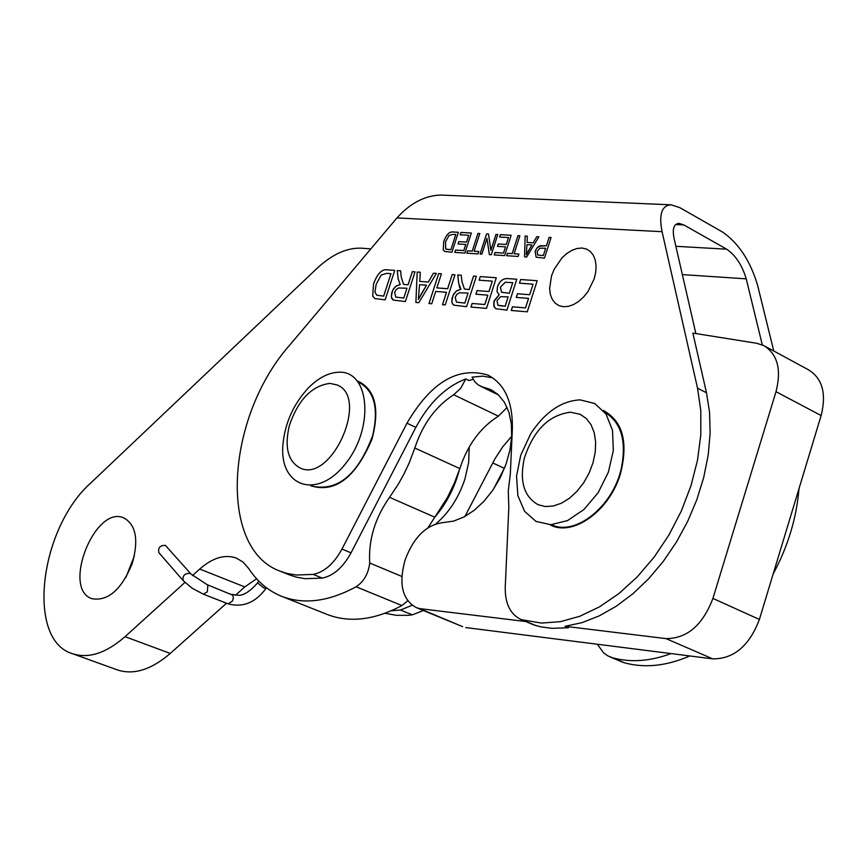 <?xml version="1.0" encoding="UTF-8"?>
<svg xmlns="http://www.w3.org/2000/svg" width="867" height="867" viewBox="0 0 867 867"><rect width="100%" height="100%" fill="white"/><g stroke="black" fill="none" stroke-linecap="round" stroke-linejoin="round"><path stroke-width="1.3" d="M191.033 574.084L165.391 545.343C159.951 545.376 157.794 547.836 158.91 552.702L159.095 552.908M508.831 507.249L508.279 491.015L510.327 473.978L512.364 428.786C512.852 401.681 504.659 383.767 487.807 375.043C457.906 366.21 430.953 382.26 406.959 423.215L341.966 549.071C334.012 563.604 324.421 572.047 313.193 574.398L296.2 575.027L287.096 573.445L280.626 571.353C217.65 549.526 225.463 417.439 289.838 344.958L396.967 217.91L662.074 231.695L697.523 388.134L700.796 410.698L700.796 434.952L697.491 460.236L690.945 485.834L681.332 511.01L668.923 535.026L654.086 557.188L637.256 576.891L618.93 593.559L599.628 606.781L579.925 616.22L560.342 621.682L541.431 623.08L521.262 619.645C510.284 614.432 504.941 603.573 505.244 587.046L508.831 507.249M594.177 278.849L587.989 291.529L583.643 296.947L578.755 301.358L573.575 304.555L568.362 306.376L563.377 306.734L558.89 305.607L555.097 303.082L552.203 299.267L550.339 294.379L549.591 288.646L551.531 275.847L554.121 269.399L561.892 257.998L566.704 253.587L571.819 250.357L576.999 248.471L581.974 248.027L586.504 249.035L590.351 251.484L593.331 255.234L595.271 260.111L596.084 265.876L595.716 272.227L594.177 278.849M527.049 242.457L533.194 242.814L536.792 236.702L538.862 236.821L526.659 257.011L524.557 256.87L525.12 236.052L527.331 236.171L527.049 242.457L533.227 242.836L536.792 236.702M458.058 243.985L458.816 241.633L466.554 242.099L468.722 235.282L460.149 234.794L460.908 232.432L471.345 233.028L464.885 253.056L454.785 252.405L455.543 250.054L463.791 250.574L465.763 244.451L458.036 243.974L458.795 241.622L466.533 242.088L468.722 235.282M372.712 296.189L373.504 283.975C377.416 273.452 382.087 268.748 387.538 269.865L394.734 270.385L385.154 299.841L374.956 298.562L372.712 296.189L373.525 283.986C377.438 273.463 382.119 268.759 387.56 269.875L394.734 270.396M466.858 253.186L467.616 250.823L472.266 251.116L477.945 233.396L479.819 233.505L474.108 251.224L478.768 251.517L477.999 253.89L466.836 253.175L467.595 250.812L472.244 251.105L477.966 233.407L479.809 233.516M419.726 281.407L428.309 282.068L433.489 273.192L436.372 273.408L418.815 302.681L415.878 302.431L417.2 272.021L420.278 272.238L419.747 281.428L428.309 282.068M488.489 233.992L490.885 250.281L495.978 234.404L497.788 234.513L491.296 254.746L489.356 254.616L486.961 238.306L481.879 254.139L480.08 254.031L486.56 233.884L488.489 233.992L486.56 233.884M438.669 273.571L441.422 273.777L436.86 287.887L447.632 288.733L452.195 274.557L454.969 274.752L445.248 304.902L442.484 304.675L446.483 292.287L435.711 291.431L431.733 303.764L428.992 303.537L438.669 273.571L441.411 273.788M506.252 244.461L508.463 237.547L499.62 237.049L500.389 234.654L511.14 235.26L504.627 255.602L494.223 254.931L494.992 252.535L503.489 253.077L505.483 246.857L497.506 246.38L498.276 243.985L506.274 244.472L508.463 237.547M517.458 293.772L529.704 294.726L533.064 284.17L519.485 283.162L520.655 279.521L537.182 280.713L527.277 311.817L511.281 310.473L512.451 306.81L525.5 307.893L528.534 298.389L516.288 297.424L517.458 293.772L529.704 294.726M512.191 253.619L517.946 235.64L519.875 235.748L514.12 253.738L518.91 254.042L518.141 256.459L506.631 255.722L507.401 253.316L512.224 253.63L517.967 235.661L519.875 235.77M499.175 294.672L497.029 291.648L497.463 286.912C499.63 280.843 503.283 278.079 508.43 278.632L516.765 279.239L506.913 310.104L495.967 308.75L494.071 306.831L494.06 300.936L499.208 294.682L497.051 291.659L497.485 286.934C499.652 280.854 503.304 278.09 508.463 278.643L516.765 279.25M536.142 257.206L535.112 251.484L536.781 248.19L540.195 245.751L546.448 245.784L549.093 237.395L551.065 237.504L544.487 258.149L536.185 257.239L535.08 251.463L536.76 248.168L538.819 246.261L546.427 245.773L549.114 237.406L551.054 237.515M477.078 290.618L488.945 291.55L492.283 281.157L479.115 280.182L480.264 276.584L496.303 277.754L486.485 308.381L470.976 307.07L472.125 303.472L484.794 304.523L487.785 295.159L475.918 294.216L477.078 290.618L488.945 291.55M401.258 277.147L403.513 284.343L408.054 284.831L412.324 271.664L415.022 271.859L405.388 301.543L393.336 300.09L391.364 297.186L391.689 292.905L393.434 288.895L396.295 285.915L400.175 284.539L398.126 278.849L397.27 270.569L400.587 270.807L401.258 277.147M461.211 275.207L461.981 281.699L464.419 289.069L469.177 289.578L473.512 276.096L476.33 276.302L466.565 306.701L453.875 305.162L451.967 302.778L451.945 298.595L453.907 293.718L456.876 290.673L460.919 289.275L458.73 283.433L457.733 274.958L461.211 275.207L457.733 274.958M443.687 241.676C446.332 234.524 449.561 231.305 453.365 232.009L458.372 232.291L451.935 252.221L444.793 251.473L443.243 249.924L443.72 241.687C446.364 234.545 449.583 231.316 453.387 232.02L458.372 232.302M313.052 486.214L313.594 486.452C338.629 490.885 358.342 473.881 372.723 435.44C378.825 408.801 374.446 391.234 359.61 382.737L358.385 382.163M308.284 388.015C318.568 377.644 328.94 372.377 339.387 372.203C369.775 371.228 374.306 427.908 345.727 463.433C317.81 499.825 279.445 487.471 282.87 445.259C284.799 423.421 293.274 404.336 308.284 388.004M329.915 383.398L336.862 384.872C369.927 396.869 331.378 483.753 299.993 467.942C287.822 461.103 284.3 446.917 289.405 425.394C298.259 399.752 311.762 385.761 329.915 383.398M551.65 524.763L551.65 524.763C575.146 536.402 612.655 506.794 621.195 468.949C626.83 441.281 621.368 422.402 604.808 412.302M580.056 399.86L594.74 403.491L606.033 414.036L612.503 430.357L613.337 450.558L608.352 472.222L598.143 492.705L583.957 509.493L567.549 520.579L550.913 524.698L536.023 521.446L524.589 511.335L517.87 495.631L516.548 476.189L520.731 455.218L530.626 433.901C544.79 412.269 561.263 400.922 580.056 399.86M570.475 412.215L580.186 414.318L586.276 418.49L591.023 424.7L594.209 432.633L595.64 441.91L595.25 452.075L593.05 462.631L589.137 473.024L583.708 482.735L577.054 491.275L569.5 498.211L561.426 503.207L553.254 506.025L545.386 506.534L538.212 504.735C524.047 496.834 519.387 481.445 524.232 458.556C533.389 430.4 548.811 414.957 570.475 412.215M288.516 574.55L296.146 577.108L305.26 578.701L322.264 578.105C333.492 575.775 343.083 567.354 351.027 552.864L415.867 427.344C428.992 402.884 445.616 386.758 465.731 378.955L460.756 388.253L453.679 394.767C435.646 406.374 422.695 424.126 414.827 448.022L409.181 462.967L404.055 473.848L398.246 484.295L389.554 497.322C374.956 518.108 368.345 540 369.71 563.019C368.421 573.737 363.88 581.649 356.077 586.775C328.842 601.525 304.187 604.776 282.111 596.507C268.553 591.142 257.434 581.844 248.764 568.589L243.161 562.163L236.333 558.066C224.813 554.078 212.61 557.741 199.713 569.055L192.507 575.58M184.899 582.461L125.043 636.671C106.077 653.209 88.564 658.887 72.47 653.696C25.999 640.225 39.351 528.458 90.948 482.821L317.149 268.25C332.343 254.118 347.299 247.431 362.016 248.211L370.827 248.916M132.174 563.702C121.413 589.679 108.061 601.362 92.119 598.739C61.47 589.376 94.871 504.551 123.873 517.924C136.086 524.882 138.861 540.141 132.174 563.702M134.32 556.083L125.769 577.693M326.512 614.183L327.759 614.681C349.986 623.015 374.707 619.97 401.92 605.545L407.718 600.788M369.71 563.019L401.844 576.447M428.038 527.71L447.372 497.571L454.275 483.342L459.835 468.592C467.551 444.977 480.405 427.496 498.417 416.149L507.087 407.403M414.827 448.022L459.835 468.592M465.731 378.955L469.014 380.548L473.122 379.28M72.47 653.696L117.533 669.974C133.756 675.22 151.335 669.703 170.268 653.436L226.536 603.226M235.477 595.25L244.787 586.937L256.556 578.744M497.225 393.791L478.194 384.915L474.964 381.957L472.06 377.156L482.724 376.137L492.694 377.828M695.865 333.567L674.071 238.414C672.174 228.769 673.843 223.762 679.089 223.393L683.879 224.943L726.676 249.187L675.87 246.304M692.863 333.091L756.631 343.267L763.729 345.554C777.547 354.148 781.644 369.526 776.008 391.678L712.912 598.414C702.682 625.215 687.043 638.611 665.997 638.611L565.013 626.31L582.006 622.647L599.238 615.895L616.361 606.185L633.008 593.667L648.798 578.592L663.385 561.263L676.444 542.048L687.683 521.36L696.84 499.663L703.722 477.414L708.187 455.132L710.138 433.283L709.564 412.356L706.497 392.784L692.863 333.091M533.422 624.749L540.694 626.819L551.932 628.326L568.438 627.762L565.013 626.31M525.77 621.531L419.617 608.612L416.42 607.659C402.494 599.931 398.603 584.445 404.77 561.198L405.279 559.573C413.852 536.857 426.597 524.513 443.536 522.53L453.658 521.1L464.083 516.927L474.39 510.175L484.133 501.093L492.911 490.061L500.324 477.544L506.079 464.062L509.915 450.19L511.693 436.524L511.324 423.627L508.853 412.042L504.399 402.234L498.157 394.604L491.426 389.933M416.42 607.659L462.588 626.624L419.617 608.612M465.807 627.578L712.75 658.866C733.796 659.007 749.348 645.861 759.394 619.45L821.125 415.553C826.609 393.683 822.415 378.445 808.543 369.841L764.802 346.139M483.786 387.278L490.397 389.435M444.63 251.397L443.265 249.934L443.72 241.687M450.883 249.761L455.793 234.556L452.812 234.372L448.987 235.575L445.551 241.828L445.725 249.013L450.883 249.761L455.771 234.545M446.006 249.187L450.862 249.75M453.799 305.119L452.368 303.753L451.772 301.456L453.073 295.289L456.215 291.171L460.951 289.285L459.759 287.66L458.751 283.444L457.765 274.969M468.061 293.057L459.25 292.786L456.801 294.433L455.218 297.262L456.41 302.128L464.831 303.103L468.061 293.057L464.831 303.103M464.398 289.058L469.21 289.589L473.512 276.096M473.545 276.107L476.33 276.313M456.356 302.106L464.853 303.114M403.513 284.343L408.086 284.842L412.356 271.674L415.011 271.87M393.271 300.058L391.884 298.736L391.31 296.481L392.61 290.434L395.655 286.403L400.196 284.549L398.159 278.86L397.292 270.58L400.587 270.818M403.794 298.053L406.981 288.234L398.538 287.974L396.176 289.578L394.648 292.352L395.775 297.121L403.794 298.053L406.959 288.223M395.731 297.099L403.773 298.042M475.95 294.227L477.099 290.64M487.818 295.181L484.816 304.534L472.125 303.472M470.998 307.081L472.157 303.483M479.137 280.182L480.264 276.584M480.285 276.606L496.292 277.765M492.304 281.168L488.977 291.561M543.327 255.592L545.668 248.222L539.892 248.19L537.117 251.517L537.724 255.039L543.327 255.592L545.646 248.211M537.703 255.028L543.295 255.581M495.891 308.706L493.865 306.246L493.887 301.651L499.208 294.682M512.7 282.664L505.255 282.252L500.411 287.161L501.56 292.266L509.319 293.252L512.722 282.675L509.319 293.252M508.149 296.893L500.584 296.655L497.029 300.697L497.864 305.249L505.179 306.214L508.149 296.893L505.201 306.224L500.823 305.845M501.505 292.233L509.341 293.263M497.831 305.238L500.844 305.867M514.142 253.76L518.91 254.053M506.664 255.732L507.433 253.337L512.224 253.63M516.32 297.424L517.48 293.783M528.556 298.411L525.532 307.904L512.451 306.81M511.313 310.473L512.484 306.831M519.517 283.162L520.655 279.521M520.677 279.532L537.172 280.724M529.726 294.737L533.064 284.17M499.652 237.049L500.411 234.675L511.14 235.271M497.539 246.38L498.297 243.995L506.274 244.472M494.244 254.931L495.014 252.546L503.51 253.088L505.483 246.857M429.013 303.537L438.702 273.582M446.505 292.298L442.517 304.675M436.881 287.898L447.654 288.744L452.195 274.557M452.227 274.568L454.969 274.763M490.906 250.292L496.011 234.426L497.788 234.524M480.112 254.031L486.582 233.895M489.378 254.627L486.961 238.306M415.911 302.431L417.2 272.021M417.222 272.032L420.278 272.249M426.488 285.21L419.52 284.679L418.425 299.418L426.51 285.221L421.384 293.794M428.331 282.078L433.489 273.192L436.372 273.419M418.447 299.429L421.405 293.805M474.108 251.224L478.757 251.528M374.869 298.519L372.734 296.211M390.963 273.669L386.715 273.354L381.187 275.045L376.17 284.257L374.956 292.103L376.787 295.213L383.647 296.135L390.984 273.679L383.669 296.146L376.733 295.192M460.171 234.794L460.93 232.454L471.334 233.039M454.807 252.405L455.565 250.064L463.823 250.585L465.763 244.451M524.578 256.87L525.12 236.052L527.331 236.182M531.937 244.993L526.941 244.689L526.345 254.79L531.937 244.993L528.393 250.91M536.814 236.713L538.851 236.832M528.415 250.921L526.345 254.79M662.074 231.695C658.736 214.442 661.727 205.479 671.069 204.807L679.869 207.668L722.547 232.042C738.63 243.183 750.313 260.902 757.585 285.221L773.765 350.994M799.006 488.62C796.61 517.892 787.995 546.351 773.158 573.987M689.785 655.951C666.615 666.019 644.885 668.316 624.598 662.843L621.65 661.803M505.027 466.923L493.323 489.454M423.399 610.52L412.302 614.844L408.216 615.31L396.306 615.31L385.046 613.272M441.704 195.097L440.989 195.064C425.058 195.433 410.384 203.051 396.967 217.91M682.362 274.601L746.216 278.849C742.174 265.269 735.66 255.386 726.676 249.187M412.161 605.285L400.478 610.021L391.31 610.758M511.703 436.231L502.762 446.787L494.992 458.708L464.907 516.483M671.025 653.577C650.228 661.304 630.742 662.713 612.579 657.793L607.865 655.886L603.681 652.938L597.287 644.235M746.216 278.849L762.31 344.893M469.22 446.96L468.624 462.696L464.896 479.137C458.751 497.604 449.095 512.505 435.917 523.841M207.061 584.64L207.82 585.182L207.343 591.858L203.333 594.166L228.151 603.855L232.497 600.994L233.386 597.807L232.811 595.196L207.061 584.64L189.895 573.325C184.411 573.401 182.211 575.883 183.316 580.792L158.91 552.702M257.553 582.917L264.012 588.054L266.418 587.761M357.442 380.927C375.216 389.099 380.071 408.509 371.997 439.146C355.503 477.804 335.063 493.334 310.657 485.737M603.334 410.481C622.755 421.059 628.456 442.17 620.436 473.815C609.631 511.031 572.404 537.388 549.895 524.708M356.077 586.775L401.92 605.545M389.554 497.322L434.844 517.231M453.679 394.767L498.417 416.149M125.043 636.671L170.268 653.436M199.713 569.055L244.787 586.937M415.867 427.344L406.959 423.215M665.997 638.611L712.75 658.866M776.008 391.678L821.125 415.553M759.394 619.45L712.912 598.414M536.348 625.779L523.668 620.447M675.664 224.542L683.879 224.943M706.497 392.784L697.523 388.134M624.598 662.843L612.579 657.793M504.301 468.31L492.694 462.924M412.302 614.844L400.478 610.021M351.027 552.864L341.966 549.071M322.264 578.105L313.193 574.398M183.316 580.792L192.225 588.249L203.333 594.166M228.151 603.855C242.89 607.81 255.527 602.641 266.061 588.335M231.847 594.394L238.208 595.282C243.464 595.629 249.891 591.532 257.499 582.992L258.734 581.031M435.364 516.504C446.429 503.456 454.341 488.219 459.098 470.814M311.741 485.65L313.594 486.452M520.731 455.24L530.626 433.901M580.186 414.318L581.009 414.719M282.111 596.507L327.759 614.681M489.021 375.639L487.807 375.043M498.525 394.951L480.426 386.183M533.942 624.966L521.262 619.645M440.989 195.064L671.069 204.807M622.17 662.02L610.162 656.98M289.665 575.005L280.626 571.353"/></g></svg>
